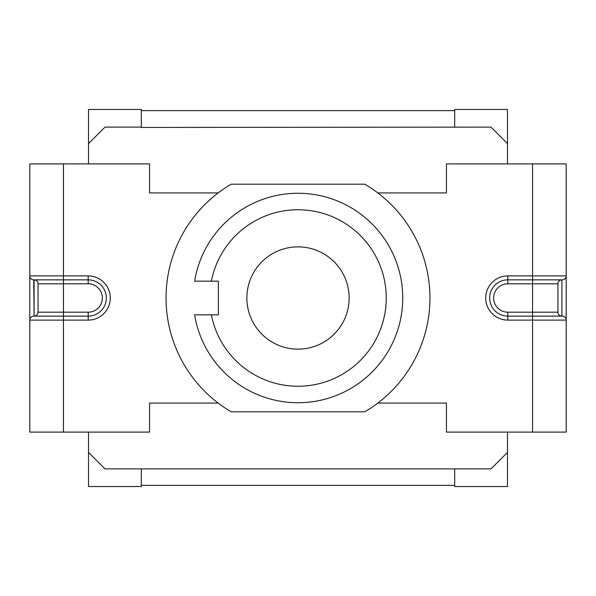 <?xml version="1.0" encoding="UTF-8"?>
<svg xmlns="http://www.w3.org/2000/svg" width="596" height="596" viewBox="0 0 596 596"><rect width="100%" height="100%" fill="white"/><g stroke="black" fill="none" stroke-linecap="round" stroke-linejoin="round"><path stroke-width="0.89" d="M105.015 127.119L141.304 127.119L105.015 127.119L88.521 143.614L88.521 163.9M88.521 432.1L88.521 452.386L105.015 468.881L490.985 468.881L507.479 452.386L507.479 432.1M507.479 163.9L507.479 143.614L490.985 127.119L141.304 127.447L141.304 110.625L454.696 110.625L454.696 127.119M490.985 468.881L454.696 468.881L454.696 485.375L141.304 485.375L141.304 468.881M185.758 110.625L206.663 110.625M348.042 110.625L397.428 110.625M276.298 110.625L297.553 110.625M306.322 110.625L329.931 110.625M210.775 110.625L247.958 110.625M202.893 485.375L247.958 485.375M348.042 485.375L392.615 485.375M141.304 485.375L141.304 486.53L88.521 486.53L88.521 452.386M88.521 143.614L88.521 109.47L141.304 109.47L141.304 110.625M454.696 110.625L454.696 109.47L507.479 109.47L507.479 143.614M507.479 452.386L507.479 486.53L454.696 486.53L454.696 485.375M377.827 403.067L446.449 403.067L446.449 432.1L566.2 432.1L566.2 275.896L507.807 275.896A22.104 22.104 0 0 0 485.71 298A22.104 22.104 0 0 0 507.807 320.104L532.548 320.104L532.548 316.141L507.807 316.141A18.141 18.141 0 0 1 489.666 298A18.141 18.141 0 0 1 507.807 279.859L562.244 279.859A3.956 3.956 0 0 0 566.2 275.896L566.2 163.9L446.449 163.9L446.449 192.933L377.827 192.933M218.173 192.933L149.551 192.933L149.551 163.9L29.8 163.9L29.8 275.896A3.956 3.956 0 0 0 33.756 279.859L88.193 279.859A18.141 18.141 0 0 1 106.334 298A18.141 18.141 0 0 1 88.193 316.141L33.756 316.141A3.956 3.956 0 0 0 29.8 320.104L88.193 320.104A22.104 22.104 0 0 0 110.29 298A22.104 22.104 0 0 0 88.193 275.896L29.8 275.896L29.8 432.1L149.551 432.1L149.551 403.067L218.173 403.067M566.2 316.141L566.2 279.859M29.8 279.859L29.8 316.141M88.193 275.896L88.193 283.815A14.185 14.185 0 0 1 102.378 298A14.185 14.185 0 0 1 88.193 312.185L38.047 312.185A3.956 3.956 0 0 1 34.091 316.141L33.756 279.859L46.622 279.859M532.548 432.1L532.548 320.104L566.2 320.104A3.956 3.956 0 0 0 562.244 316.141L532.548 316.141L532.548 312.185L507.807 312.185A14.185 14.185 0 0 1 493.622 298A14.185 14.185 0 0 1 507.807 283.815L507.807 275.896M557.953 312.185A3.956 3.956 0 0 0 561.909 316.141L561.909 279.859A3.956 3.956 0 0 0 557.953 283.815L557.953 312.185L532.548 312.185L532.548 163.9M38.047 312.185L38.047 283.815A3.956 3.956 0 0 0 34.091 279.859L34.091 316.141L63.452 316.141L63.452 432.1M246.871 298A51.129 51.129 0 0 1 323.568 253.717A51.129 51.129 0 0 1 323.568 342.283A51.129 51.129 0 0 1 246.871 298M364.774 411.814L231.226 411.814A131.954 131.954 0 0 1 231.226 184.186L364.774 184.186A131.954 131.954 0 0 1 364.774 411.814M211.371 281.178L218.374 281.178L218.374 314.822L194.624 314.822A104.74 104.74 0 0 0 355.171 385.761A104.74 104.74 0 0 0 355.171 210.239A104.74 104.74 0 0 0 194.624 281.178L211.371 281.178A88.245 88.245 0 0 1 346.917 224.55A88.245 88.245 0 0 1 346.917 371.45A88.245 88.245 0 0 1 211.371 314.822M63.452 163.9L63.452 283.815L88.193 283.815M507.807 312.185L507.807 320.104M507.807 283.815L557.953 283.815M561.909 316.141L561.909 279.859M88.193 312.185L88.193 320.104M38.047 283.815L63.452 283.815L63.452 316.141"/></g></svg>
